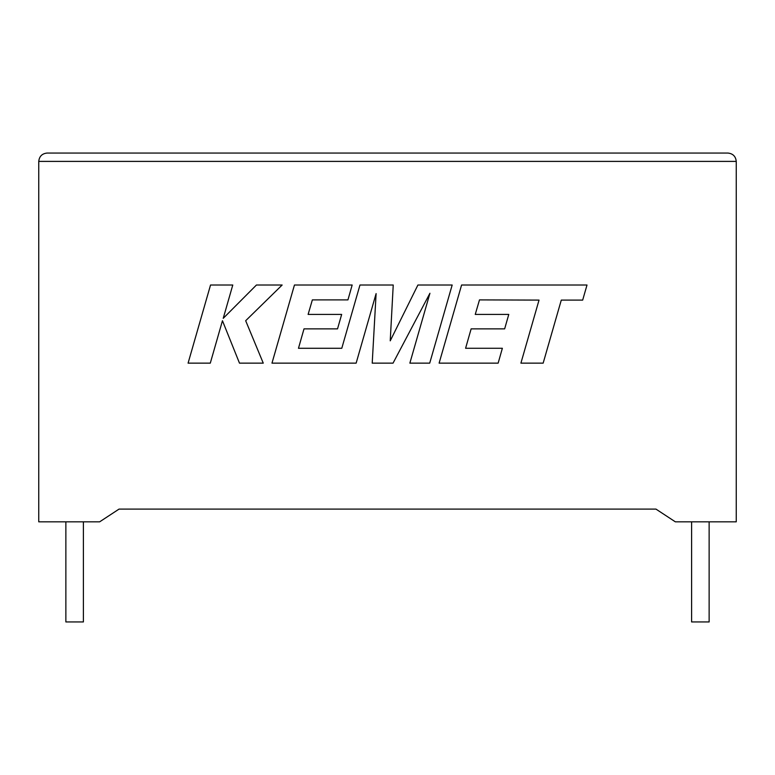 <?xml version="1.0" encoding="UTF-8"?>
<svg xmlns="http://www.w3.org/2000/svg" width="775" height="775" viewBox="0 0 775 775"><rect width="100%" height="100%" fill="white"/><g stroke="black" fill="none" stroke-linecap="round" stroke-linejoin="round"><path stroke-width="1.16" d="M691.61 521.827L691.61 621.947L709.135 621.947L709.135 521.827M83.39 521.827L83.39 621.947L65.865 621.947L65.865 521.827M675.345 521.827L736.25 521.827L736.25 161.394C735.717 156.366 732.937 153.586 727.909 153.053C732.937 153.586 735.717 156.366 736.25 161.394L38.75 161.394L38.75 521.827L99.655 521.827L119.03 509.107L655.97 509.107L675.345 521.827M47.091 153.053C42.063 153.586 39.283 156.366 38.75 161.394C39.283 156.366 42.063 153.586 47.091 153.053L727.909 153.053M210.538 285.016L188.083 363.146L210.296 363.146L222.454 320.724L239.485 363.146L263.258 363.146L245.675 320.724L282.148 285.016L256.438 285.016L223.229 318.331L232.781 285.016L210.538 285.016M452.174 285.016L417.909 285.016L390.232 340.835L393.235 285.016L359.968 285.016L341.785 348.285L298.472 348.285L304.003 328.862L337.532 328.862L341.659 314.418L308.121 314.418L312.354 299.886L347.946 299.886L352.17 285.016L294.452 285.016L271.977 363.146L356.142 363.146L376.108 293.589L372.213 363.146L393.041 363.146L429.931 293.26L409.859 363.146L429.718 363.146L452.174 285.016M479.483 299.896L539.032 300.099L520.907 363.146L543.159 363.146L561.284 300.099L582.674 300.109L587.004 285.016L461.59 285.016L439.115 363.146L498.141 363.146L502.365 348.275L465.591 348.275L471.132 328.862L504.651 328.862L508.778 314.427L475.249 314.427L479.483 299.896"/></g></svg>
